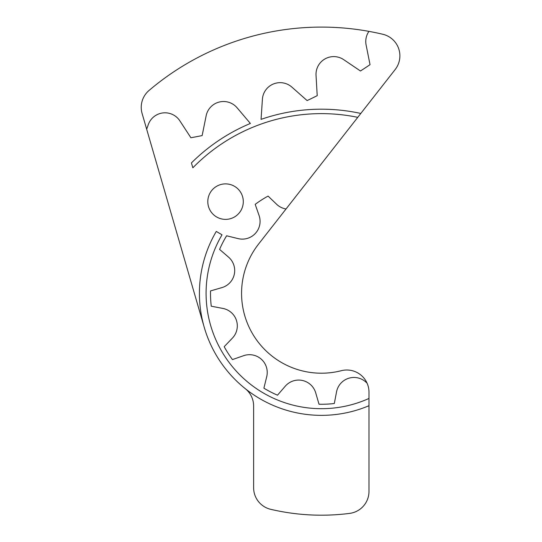 <?xml version="1.0" encoding="UTF-8"?>
<svg xmlns="http://www.w3.org/2000/svg" width="542" height="542" viewBox="0 0 542 542"><rect width="100%" height="100%" fill="white"/><g stroke="black" fill="none" stroke-linecap="round" stroke-linejoin="round"><path stroke-width="0.41" stroke-dasharray="2.71 2.03" d="M367.083 383.187L366.25 382.395A17.75 17.75 0 0 0 336.535 391.886L334.319 403.512A110.934 110.934 0 0 1 319.021 404.237L315.715 392.869A17.75 17.75 0 0 0 285.234 386.229L277.504 395.193A110.934 110.934 0 0 1 263.893 388.174L266.718 376.676A17.75 17.75 0 0 0 243.643 355.681L232.457 359.576A110.934 110.934 0 0 1 224.185 346.69L232.376 338.147A17.75 17.75 0 0 0 222.891 308.432L211.258 306.21A110.934 110.934 0 0 1 210.533 290.918L221.902 287.612A17.75 17.75 0 0 0 228.541 257.132L219.578 249.395A110.934 110.934 0 0 1 226.603 235.79L238.101 238.609A17.75 17.75 0 0 0 259.09 215.533L255.194 204.354A110.934 110.934 0 0 1 268.08 196.082L276.623 204.273A17.75 17.75 0 0 0 286.041 208.975M368.939 31.368A17.75 17.75 0 0 0 366.107 44.972L370.03 64.661A465.91 465.91 0 0 1 360.45 70.995L343.703 59.654A17.75 17.75 0 0 0 316.033 75.385L317.219 95.656A465.91 465.91 0 0 1 307.111 100.575L291.874 87.113A17.75 17.75 0 0 0 262.409 99.227L261.061 119.369A184.144 184.144 0 0 1 360.803 113.447M357.761 117.336A179.707 179.707 0 0 0 192.844 167.803L191.428 162.925A184.144 184.144 0 0 1 250.37 123.454L237.091 107.783A17.75 17.75 0 0 0 206.156 115.744L202.146 135.575A465.91 465.91 0 0 1 190.892 137.743L179.863 120.852A17.75 17.75 0 0 0 148.23 124.748L146.679 129.24M368.987 398.445A115.371 115.371 0 0 1 222.024 234.801L216.285 231.427A122.025 122.025 0 0 0 204.266 327.388L142.112 113.542A22.188 22.188 0 0 1 149.057 90.446A266.237 266.237 0 0 1 382.815 34.268A22.188 22.188 0 0 1 395.172 69.532L258.541 244.11A79.87 79.87 0 0 0 341.291 370.701A22.188 22.188 0 0 1 368.987 392.191L368.987 491.391A22.188 22.188 0 0 1 349.617 513.396A221.861 221.861 0 0 1 270.736 509.324A22.188 22.188 0 0 1 253.622 487.725L253.622 406.005A22.188 22.188 0 0 0 245.282 388.675A122.025 122.025 0 0 0 368.987 405.714M207.803 201.631A17.75 17.75 0 0 1 234.422 186.258A17.75 17.75 0 0 1 234.422 217.003A17.75 17.75 0 0 1 207.803 201.631M204.266 327.388A122.025 122.025 0 0 0 245.282 388.675"/><path stroke-width="0.81" d="M259.09 215.533L255.194 204.354A110.934 110.934 0 0 1 268.08 196.082L276.623 204.273A17.75 17.75 0 0 0 286.041 208.975L258.541 244.11A79.87 79.87 0 0 0 341.291 370.701A22.188 22.188 0 0 1 367.083 383.187L366.25 382.395A17.75 17.75 0 0 0 336.535 391.886L334.319 403.512A110.934 110.934 0 0 1 319.021 404.237L315.715 392.869A17.75 17.75 0 0 0 285.234 386.229L277.504 395.193A110.934 110.934 0 0 1 263.893 388.174L266.718 376.676A17.75 17.75 0 0 0 243.643 355.681L232.457 359.576A110.934 110.934 0 0 1 224.185 346.69L232.376 338.147A17.75 17.75 0 0 0 222.891 308.432L211.258 306.21A110.934 110.934 0 0 1 210.533 290.918L221.902 287.612A17.75 17.75 0 0 0 228.541 257.132L219.578 249.395A110.934 110.934 0 0 1 226.603 235.79L238.101 238.609A17.75 17.75 0 0 0 259.09 215.533M317.219 95.656A465.91 465.91 0 0 1 307.111 100.575L291.874 87.113A17.75 17.75 0 0 0 262.409 99.227L261.061 119.369A184.144 184.144 0 0 1 360.803 113.447L357.761 117.336A179.707 179.707 0 0 0 192.844 167.803L191.428 162.925A184.144 184.144 0 0 1 250.37 123.454L237.091 107.783A17.75 17.75 0 0 0 206.156 115.744L202.146 135.575A465.91 465.91 0 0 1 190.892 137.743L179.863 120.852A17.75 17.75 0 0 0 148.23 124.748L146.679 129.24L142.112 113.542A22.188 22.188 0 0 1 149.057 90.446A266.237 266.237 0 0 1 368.939 31.368A17.75 17.75 0 0 0 366.107 44.972L370.03 64.661A465.91 465.91 0 0 1 360.45 70.995L343.703 59.654A17.75 17.75 0 0 0 316.033 75.385L317.219 95.656M146.679 129.24L204.266 327.388M360.803 113.447L395.172 69.532A22.188 22.188 0 0 0 382.815 34.268A266.237 266.237 0 0 0 368.939 31.368M286.041 208.975L357.761 117.336M368.987 398.445A115.371 115.371 0 0 1 222.024 234.801L216.285 231.427A122.025 122.025 0 0 0 368.987 405.714L368.987 392.191A22.188 22.188 0 0 0 367.083 383.187M207.803 201.631A17.75 17.75 0 0 1 234.422 186.258A17.75 17.75 0 0 1 234.422 217.003A17.75 17.75 0 0 1 207.803 201.631M245.282 388.675A22.188 22.188 0 0 1 253.622 406.005L253.622 487.725A22.188 22.188 0 0 0 270.736 509.324A221.861 221.861 0 0 0 349.617 513.396A22.188 22.188 0 0 0 368.987 491.391L368.987 405.714"/></g></svg>
